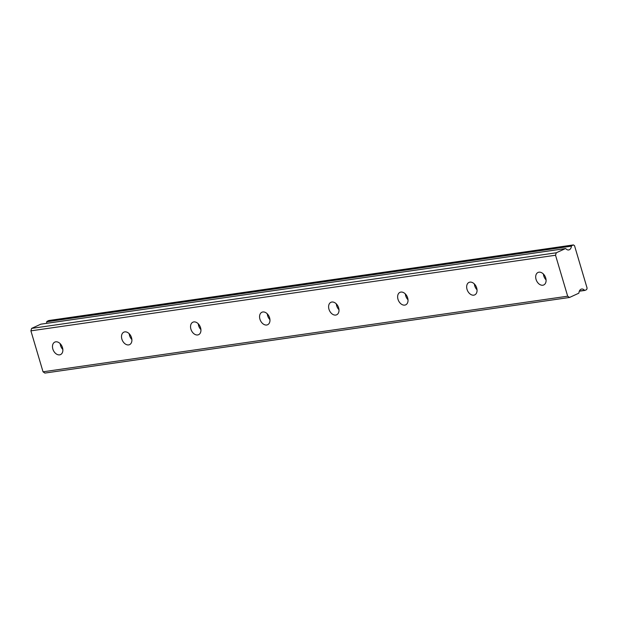 <?xml version="1.0" encoding="UTF-8"?>
<svg xmlns="http://www.w3.org/2000/svg" width="618" height="618" viewBox="0 0 618 618"><rect width="100%" height="100%" fill="white"/><g stroke="black" fill="none" stroke-linecap="round" stroke-linejoin="round"><path stroke-width="0.93" d="M60.178 343.662A6.868 4.782 -114.6 0 0 62.858 349.494M55.744 341.824A6.868 4.782 -114.6 0 0 54.817 342.094A6.868 4.782 -114.6 0 0 53.063 349.688A6.868 4.782 -114.6 0 0 59.606 354.856A6.868 4.782 -114.6 0 0 60.541 354.585A6.868 4.782 -114.6 0 0 62.287 346.992A6.868 4.782 -114.6 0 0 55.744 341.824M543.4 274.029A6.868 4.782 -114.6 0 0 546.073 279.861M538.966 272.19A6.868 4.782 -114.6 0 0 538.031 272.461A6.868 4.782 -114.6 0 0 536.277 280.054A6.868 4.782 -114.6 0 0 542.82 285.222A6.868 4.782 -114.6 0 0 543.755 284.944A6.868 4.782 -114.6 0 0 545.501 277.351A6.868 4.782 -114.6 0 0 538.966 272.19M474.369 283.971A6.868 4.782 -114.6 0 0 477.042 289.803M469.927 282.132A6.868 4.782 -114.6 0 0 469 282.411A6.868 4.782 -114.6 0 0 467.247 290.004A6.868 4.782 -114.6 0 0 473.79 295.165A6.868 4.782 -114.6 0 0 474.724 294.894A6.868 4.782 -114.6 0 0 476.47 287.3A6.868 4.782 -114.6 0 0 469.927 282.132M405.338 293.921A6.868 4.782 -114.6 0 0 408.011 299.753M400.897 292.082A6.868 4.782 -114.6 0 0 399.97 292.353A6.868 4.782 -114.6 0 0 398.216 299.954A6.868 4.782 -114.6 0 0 404.759 305.114A6.868 4.782 -114.6 0 0 405.694 304.844A6.868 4.782 -114.6 0 0 407.44 297.25A6.868 4.782 -114.6 0 0 400.897 292.082M336.308 303.871A6.868 4.782 -114.6 0 0 338.981 309.703M331.866 302.032A6.868 4.782 -114.6 0 0 330.939 302.302A6.868 4.782 -114.6 0 0 329.185 309.896A6.868 4.782 -114.6 0 0 335.728 315.064A6.868 4.782 -114.6 0 0 336.663 314.794A6.868 4.782 -114.6 0 0 338.409 307.192A6.868 4.782 -114.6 0 0 331.866 302.032M267.277 313.82A6.868 4.782 -114.6 0 0 269.95 319.653M262.835 311.982A6.868 4.782 -114.6 0 0 261.908 312.252A6.868 4.782 -114.6 0 0 260.155 319.846A6.868 4.782 -114.6 0 0 266.698 325.014A6.868 4.782 -114.6 0 0 267.633 324.736A6.868 4.782 -114.6 0 0 269.378 317.142A6.868 4.782 -114.6 0 0 262.835 311.982M198.247 323.762A6.868 4.782 -114.6 0 0 200.92 329.595M193.805 321.924A6.868 4.782 -114.6 0 0 192.878 322.202A6.868 4.782 -114.6 0 0 191.124 329.796A6.868 4.782 -114.6 0 0 197.667 334.956A6.868 4.782 -114.6 0 0 198.602 334.686A6.868 4.782 -114.6 0 0 200.348 327.092A6.868 4.782 -114.6 0 0 193.805 321.924M129.208 333.712A6.868 4.782 -114.6 0 0 131.889 339.545M124.774 331.874A6.868 4.782 -114.6 0 0 123.847 332.152A6.868 4.782 -114.6 0 0 122.094 339.745A6.868 4.782 -114.6 0 0 128.637 344.906A6.868 4.782 -114.6 0 0 129.571 344.635A6.868 4.782 -114.6 0 0 131.317 337.042A6.868 4.782 -114.6 0 0 124.774 331.874M584.736 290.437L579.305 291.217L584.821 290.437A0.587 0.417 -98.2 0 0 584.898 290.414L586.66 289.603L587.1 288.135L574.524 245.686L573.427 244.921L571.665 245.732L47.03 321.337A0.587 0.417 81.8 0 0 46.783 321.769L571.418 246.157A4.905 3.453 -98.2 0 1 569.332 249.757A4.905 3.453 -98.2 0 1 568.653 249.958A4.905 3.453 -98.2 0 1 565.872 248.706A0.587 0.417 -98.2 0 0 565.455 248.575L556.262 252.793L555.536 255.242L567.672 296.2L43.036 371.804L30.9 330.846L555.536 255.242M46.783 321.769A4.905 3.453 -98.2 0 1 46.42 323.361M43.036 371.804L44.867 373.079L569.502 297.474L578.687 293.256A0.587 0.417 -98.2 0 0 578.942 292.832A4.905 3.453 -98.2 0 1 581.7 289.031A4.905 3.453 -98.2 0 1 584.489 290.282L579.39 291.016M40.989 324.156A0.587 0.417 81.8 0 0 40.819 324.18L31.626 328.397L30.9 330.846M47.03 321.337L48.791 320.526L573.427 244.921M567.672 296.2L569.502 297.474M571.418 246.157A0.587 0.417 -98.2 0 1 571.665 245.732M31.626 328.397L556.262 252.793M40.819 324.18L565.455 248.575M40.904 324.156L565.532 248.552"/></g></svg>
